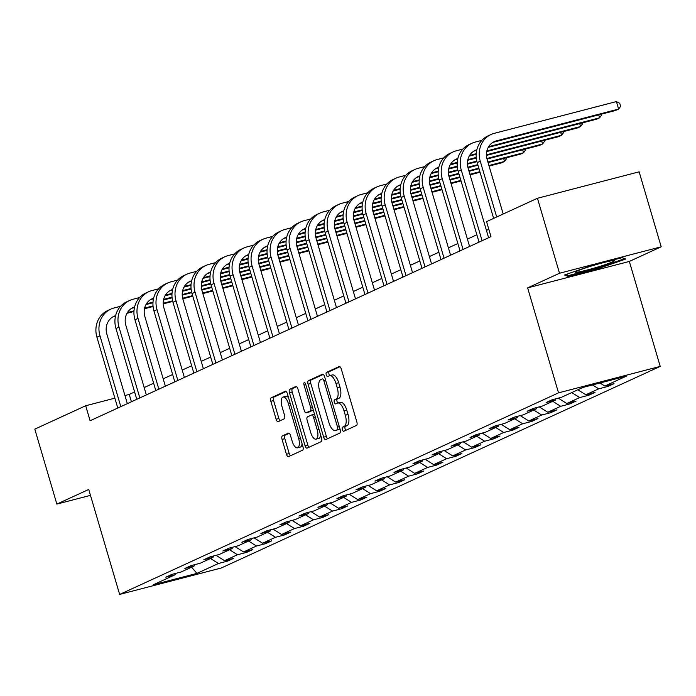 <?xml version="1.0" encoding="UTF-8"?>
<svg xmlns="http://www.w3.org/2000/svg" width="696" height="696" viewBox="0 0 696 696"><rect width="100%" height="100%" fill="white"/><g stroke="black" fill="none" stroke-linecap="round" stroke-linejoin="round"><path stroke-width="1.04" d="M342.362 429.589A2.149 0.913 -104.6 0 0 343.746 431.285A2.149 0.913 -104.6 0 0 343.807 431.259L356.517 425.421A3.08 1.296 -104.6 0 0 356.848 421.933L341.257 368.941A3.08 1.296 -104.6 0 0 339.283 366.522A3.08 1.296 -104.6 0 0 339.196 366.548L326.485 372.386A2.149 0.913 -104.6 0 0 326.25 374.831A2.149 0.913 -104.6 0 0 327.633 376.536A2.149 0.913 -104.6 0 0 327.694 376.51L329.339 375.753A9.84 4.159 -104.6 0 1 329.634 375.649A9.84 4.159 -104.6 0 1 335.942 383.418L337.238 387.829A9.84 4.159 -104.6 0 1 336.185 399.008L334.541 399.765A2.149 0.913 -104.6 0 0 334.306 402.21A2.149 0.913 -104.6 0 0 335.69 403.906A2.149 0.913 -104.6 0 0 335.75 403.889L337.395 403.132A9.84 4.159 -104.6 0 1 337.69 403.027A9.84 4.159 -104.6 0 1 343.998 410.788L345.294 415.207A9.84 4.159 -104.6 0 1 344.242 426.387L342.597 427.144A2.149 0.913 -104.6 0 0 342.362 429.589M340.144 402.418A9.84 4.159 -104.6 0 1 340.44 402.314A9.84 4.159 -104.6 0 1 346.747 410.075L348.043 414.494A9.84 4.159 -104.6 0 1 346.991 425.674L345.346 426.43A2.149 0.913 -104.6 0 0 345.112 428.875A2.149 0.913 -104.6 0 0 345.877 430.311M339.996 366.731L329.234 371.673A2.149 0.913 -104.6 0 0 328.999 374.117A2.149 0.913 -104.6 0 0 329.808 375.605M332.088 375.04A9.84 4.159 -104.6 0 1 332.384 374.935A9.84 4.159 -104.6 0 1 338.691 382.704L339.987 387.115A9.84 4.159 -104.6 0 1 338.935 398.295L337.29 399.052A2.149 0.913 -104.6 0 0 337.055 401.496A2.149 0.913 -104.6 0 0 337.865 402.984M282.402 435.905A3.08 1.296 -104.6 0 0 282.071 439.402L286.447 454.27A3.08 1.296 -104.6 0 0 288.414 456.698A3.08 1.296 -104.6 0 0 288.509 456.663L302.63 450.182A3.08 1.296 -104.6 0 0 302.951 446.684L287.361 393.701A3.08 1.296 -104.6 0 0 285.386 391.274A3.08 1.296 -104.6 0 0 285.299 391.3L271.179 397.79A3.08 1.296 -104.6 0 0 270.848 401.279L276.138 419.236A3.08 1.296 -104.6 0 0 278.104 421.663A3.08 1.296 -104.6 0 0 278.2 421.628L284.238 418.853A3.08 1.296 -104.6 0 0 284.568 415.364L281.95 406.455A8.23 3.48 -104.6 0 1 283.081 397.025A8.23 3.48 -104.6 0 1 288.353 403.523L298.619 438.402A8.23 3.48 -104.6 0 1 297.488 447.832A8.23 3.48 -104.6 0 1 292.216 441.342L290.502 435.531A3.08 1.296 -104.6 0 0 288.535 433.103A3.08 1.296 -104.6 0 0 288.44 433.13L282.402 435.905L285.151 435.191A3.08 1.296 -104.6 0 0 284.821 438.689L289.197 453.548A3.08 1.296 -104.6 0 0 290.458 455.767M88.74 489.462L56.863 504.104L34.8 429.127L85.686 405.759L90.097 420.749L490.976 236.64L486.556 221.641L537.442 198.273L559.514 273.25L527.638 287.883L558.531 392.849L119.634 594.428L88.74 489.462M323.649 437.175A3.08 1.296 -104.6 0 0 325.624 439.602A3.08 1.296 -104.6 0 0 325.719 439.576L339.831 433.086A3.08 1.296 -104.6 0 0 340.161 429.597L324.571 376.614A3.08 1.296 -104.6 0 0 322.596 374.187A3.08 1.296 -104.6 0 0 322.509 374.213L308.389 380.703A3.08 1.296 -104.6 0 0 308.058 384.192L323.649 437.175L326.398 436.462A3.08 1.296 -104.6 0 0 327.668 438.68M321.23 441.629L307.11 448.12A3.08 1.296 -104.6 0 1 307.023 448.146A3.08 1.296 -104.6 0 1 305.048 445.718L289.458 392.735A3.08 1.296 -104.6 0 1 289.788 389.247L295.826 386.471A3.08 1.296 -104.6 0 1 295.922 386.437A3.08 1.296 -104.6 0 1 297.888 388.864L304.213 410.353A3.08 1.296 -104.6 0 0 306.188 412.78A3.08 1.296 -104.6 0 0 306.275 412.745L310.285 410.901A3.08 1.296 -104.6 0 0 310.616 407.412L304.03 385.045A2.149 0.913 -104.6 0 1 304.326 382.574A2.149 0.913 -104.6 0 1 305.701 384.27L321.561 438.141A3.08 1.296 -104.6 0 1 321.23 441.629M56.863 504.104L90.471 495.361M527.638 287.883L629.332 261.435L661.2 246.802L559.514 273.25M661.2 246.802L639.137 171.825L537.442 198.273M175.731 573.391L175.027 574.783L165.822 577.175L171.912 574.383L181.125 571.981L194.045 566.048L184.831 568.449L190.93 565.648L200.135 563.255L213.054 557.322L203.85 559.715L209.94 556.913L219.153 554.521L232.072 548.587L222.859 550.98L228.958 548.187L238.162 545.786L251.082 539.852L241.877 542.245L247.967 539.452L257.181 537.06L270.1 531.118L260.887 533.519L266.986 530.717L276.19 528.325L289.11 522.392L279.905 524.784L285.995 521.983L295.208 519.59L308.128 513.657L298.915 516.049L305.013 513.257L314.218 510.855L327.137 504.922L317.933 507.323L324.023 504.522L333.236 502.129L346.156 496.196L336.942 498.588L343.041 495.787L352.246 493.394L365.165 487.461L355.96 489.853L362.05 487.052L371.264 484.66L384.183 478.726L374.97 481.119L381.069 478.326L390.273 475.925L403.193 469.991L393.988 472.393L400.078 469.591L409.291 467.199L422.211 461.265L412.998 463.658L419.096 460.856L428.301 458.464L441.22 452.53L432.016 454.923L438.106 452.122L447.319 449.729L460.239 443.796L451.025 446.188L457.124 443.395L466.329 440.994L479.248 435.061L470.044 437.462L476.134 434.661L485.347 432.268L498.266 426.335L489.053 428.727L495.152 425.926L504.356 423.533L517.276 417.6L508.071 419.993L514.161 417.191L523.366 414.799L536.294 408.865L527.081 411.258L533.179 408.465L542.384 406.064L555.304 400.13L546.099 402.532L552.189 399.73L561.394 397.338L582.97 387.428L626.391 376.136L604.824 386.036L614.029 383.644L607.939 386.445L598.725 388.838L585.806 394.771L595.019 392.379L588.92 395.18L579.716 397.573L566.796 403.506L576.001 401.113L569.911 403.906L560.698 406.307L547.778 412.241L556.991 409.84L550.893 412.641L541.688 415.034L528.769 420.967L537.973 418.574L531.883 421.376L522.67 423.768L509.75 429.702L518.964 427.309L512.865 430.111L503.66 432.503L490.741 438.436L499.945 436.044L493.855 438.837L484.642 441.238L471.723 447.171L480.936 444.77L474.837 447.572L465.633 449.964L452.713 455.897L461.918 453.505L455.828 456.306L446.615 458.699L433.695 464.632L442.908 462.24L436.81 465.041L427.605 467.434L414.685 473.367L423.89 470.975L417.8 473.767L408.587 476.168L395.667 482.102L404.881 479.701L398.782 482.502L389.577 484.894L376.658 490.828L385.862 488.435L379.772 491.237L370.559 493.629L357.64 499.563L366.853 497.17L360.754 499.963L351.55 502.364L338.63 508.298L347.835 505.905L341.745 508.698L332.531 511.09L319.612 517.032L328.825 514.631L322.726 517.433L313.522 519.825L300.602 525.758L309.807 523.366L303.717 526.167L294.504 528.56L281.584 534.493L290.798 532.101L284.699 534.893L275.494 537.295L262.575 543.228L271.779 540.827L265.689 543.628L256.476 546.021L243.556 551.954L252.77 549.562L246.671 552.363L237.466 554.755L224.547 560.689L233.752 558.296L227.662 561.098L218.457 563.49L196.881 573.4L153.459 584.692L175.027 574.783M558.531 392.849L660.217 366.4L221.319 567.98L119.634 594.428M216.03 555.33L224.547 560.689M229.523 549.762L237.466 554.755M194.741 564.656L194.045 566.048M235.039 546.604L243.556 551.954M248.533 541.027L256.476 546.021M213.759 555.921L213.054 557.322M254.057 537.869L262.575 543.228M267.551 532.292L275.494 537.295M232.769 547.187L232.072 548.587M273.067 529.134L281.584 534.493M286.561 523.557L294.504 528.56M251.787 538.46L251.082 539.852M292.085 520.399L300.602 525.758M305.579 514.831L313.522 519.825M270.796 529.726L270.1 531.118M311.095 511.673L319.612 517.032M324.588 506.096L332.531 511.09M289.814 520.991L289.11 522.392M330.113 502.938L338.63 508.298M343.598 497.362L351.55 502.364M308.824 512.265L308.128 513.657M349.122 494.203L357.64 499.563M362.616 488.627L370.559 493.629M327.842 503.53L327.137 504.922M368.14 485.469L376.658 490.828M381.625 479.901L389.577 484.894M346.852 494.795L346.156 496.196M387.15 476.743L395.667 482.102M400.644 471.166L408.587 476.168M365.87 486.06L365.165 487.461M406.168 468.008L414.685 473.367M419.653 462.431L427.605 467.434M384.879 477.334L384.183 478.726M425.178 459.273L433.695 464.632M438.671 453.696L446.615 458.699M403.897 468.599L403.193 469.991M444.196 450.538L452.713 455.897M457.681 444.97L465.633 449.964M422.907 459.865L422.211 461.265M463.205 441.812L471.723 447.171M476.699 436.235L484.642 441.238M441.925 451.13L441.22 452.53M482.224 433.077L490.741 438.436M495.709 427.501L503.66 432.503M460.935 442.404L460.239 443.796M501.233 424.342L509.75 429.702M514.727 418.766L522.67 423.768M479.953 433.669L479.248 435.061M520.251 415.608L528.769 420.967M533.736 410.04L541.688 415.034M498.962 424.934L498.266 426.335M539.261 406.882L547.778 412.241M552.755 401.305L560.698 406.307M517.981 416.199L517.276 417.6M558.279 398.147L566.796 403.506M571.764 392.57L579.716 397.573M536.99 407.473L536.294 408.865M577.863 389.777L585.806 394.771M592.531 384.94L598.725 388.838M556.008 398.738L555.304 400.13M599.987 383L604.824 386.036M629.332 261.435L660.217 366.4M134.624 391.961L129.247 394.423L124.949 395.546M114.866 398.164L85.686 405.759M488.81 229.288L486.434 230.376M476.864 234.77L467.416 239.111M457.855 243.504L448.407 247.846M438.845 252.239L429.389 256.58M419.827 260.965L410.379 265.306M400.818 269.7L391.361 274.041M381.8 278.435L372.351 282.776M362.79 287.17L353.333 291.511M343.772 295.896L334.324 300.237M324.762 304.63L315.305 308.972M305.744 313.365L296.296 317.707M286.735 322.1L277.278 326.441M267.716 330.826L258.268 335.168M248.707 339.561L239.25 343.902M229.689 348.296L220.24 352.637M210.679 357.031L201.222 361.372M191.661 365.757L182.213 370.098M172.651 374.491L163.195 378.833M153.633 383.226L144.185 387.568M131.413 401.775L129.247 394.423M210.505 558.488L218.457 563.49M196.881 573.4L191.6 567.17M607.599 385.314L607.939 386.445M588.59 394.049L588.92 395.18M569.572 402.784L569.911 403.906M550.562 411.51L550.893 412.641M531.544 420.245L531.883 421.376M512.534 428.98L512.865 430.111M493.516 437.714L493.855 438.837M474.507 446.44L474.837 447.572M455.488 455.175L455.828 456.306M436.479 463.91L436.81 465.041M417.47 472.645L417.8 473.767M398.451 481.371L398.782 482.502M379.442 490.106L379.772 491.237M360.424 498.841L360.754 499.963M341.414 507.575L341.745 508.698M322.396 516.302L322.726 517.433M303.386 525.036L303.717 526.167M284.368 533.771L284.699 534.893M265.359 542.506L265.689 543.628M246.34 551.232L246.671 552.363M227.331 559.967L227.662 561.098M598.673 268.439L625.747 259.051L622.198 257.633L591.574 265.602L564.5 274.99L568.049 276.408L598.673 268.439L598.473 267.769M323.301 374.396L311.138 379.981A3.08 1.296 -104.6 0 0 310.808 383.479L326.398 436.462M337.299 429.571A2.149 0.913 -104.6 0 0 337.534 427.126L323.849 380.616A2.149 0.913 -104.6 0 0 322.465 378.92A2.149 0.913 -104.6 0 0 322.405 378.937L320.665 379.738A9.84 4.159 -104.6 0 0 319.612 390.917L328.964 422.707A9.84 4.159 -104.6 0 0 335.272 430.476A9.84 4.159 -104.6 0 0 335.568 430.372L339.952 428.884M337.717 429.815A9.84 4.159 -104.6 0 0 338.021 429.763A9.84 4.159 -104.6 0 0 338.317 429.658L335.568 430.372M339.961 428.901L338.317 429.658M296.626 386.645L292.529 388.525A3.08 1.296 -104.6 0 0 292.207 392.022L307.797 445.005A3.08 1.296 -104.6 0 0 309.059 447.223M308.833 412.084A3.08 1.296 -104.6 0 0 308.928 412.067A3.08 1.296 -104.6 0 0 309.024 412.032L313.035 410.188A3.08 1.296 -104.6 0 0 313.278 409.996M310.773 432.651A8.23 3.48 -104.6 0 0 316.045 439.141A8.23 3.48 -104.6 0 0 317.176 429.71L313.557 417.417A3.08 1.296 -104.6 0 0 311.59 414.99A3.08 1.296 -104.6 0 0 311.495 415.025L307.493 416.869A3.08 1.296 -104.6 0 0 307.162 420.358L310.773 432.651M316.045 439.141L318.794 438.428A8.23 3.48 -104.6 0 0 320.63 434.974M314.531 414.259A3.08 1.296 -104.6 0 0 314.34 414.277A3.08 1.296 -104.6 0 0 314.244 414.311L311.686 414.981M289.24 433.312L285.151 435.191M297.488 447.832L300.237 447.119A8.23 3.48 -104.6 0 0 302.064 443.665M288.535 397.677A8.23 3.48 -104.6 0 0 285.83 396.311L283.081 397.025M286.1 391.483L273.928 397.077A3.08 1.296 -104.6 0 0 273.598 400.565L278.887 418.522A3.08 1.296 -104.6 0 0 280.149 420.732M567.658 275.094L568.049 276.408M492.855 142.402A15.669 14.155 -114.7 0 1 493.412 142.245L615.577 110.473L618.622 109.072L616.412 101.573L494.256 133.354A23.499 21.237 65.3 0 0 491.063 134.485A23.499 21.237 65.3 0 0 480.257 161.202L496.683 216.995M491.063 134.485L488.018 135.885A23.499 21.237 65.3 0 0 477.212 162.603L493.629 218.396M503.199 214.003L487.13 159.419A15.669 14.155 -114.7 0 1 494.334 141.601A15.669 14.155 -114.7 0 1 496.457 140.844L618.622 109.072L620.623 106.314L619.736 103.312L616.412 101.573M481.867 140.357L475.238 142.08A23.499 21.237 65.3 0 0 472.053 143.219A23.499 21.237 65.3 0 0 461.248 169.937L482.076 240.72M472.053 143.219L469 144.62A23.499 21.237 65.3 0 0 458.194 171.338L479.031 242.121M488.592 237.727L468.112 168.145A15.669 14.155 -114.7 0 1 475.316 150.336A15.669 14.155 -114.7 0 1 476.864 149.744M473.845 151.136A15.669 14.155 -114.7 0 1 474.394 150.98L476.717 150.38M488.235 147.378L596.559 119.207L599.613 117.807L598.743 114.849M488.653 146.665L599.613 117.807L601.605 115.049L601.353 114.17M462.849 149.092L456.228 150.814A23.499 21.237 65.3 0 0 453.035 151.954A23.499 21.237 65.3 0 0 442.23 178.672L463.066 249.455M453.035 151.954L449.99 153.355A23.499 21.237 65.3 0 0 439.185 180.073L460.021 250.856M469.582 246.462L449.103 176.88A15.669 14.155 -114.7 0 1 456.306 159.071A15.669 14.155 -114.7 0 1 457.855 158.479M454.827 159.871A15.669 14.155 -114.7 0 1 455.384 159.715L457.707 159.106M469.226 156.113L476.203 154.294M486.739 151.554L577.549 127.934L580.595 126.533L579.725 123.584M469.635 155.399L476.238 153.677M486.887 150.91L580.595 126.533L582.596 123.775L582.335 122.905M610.74 260.948A20.367 1.383 163.6 0 0 589.808 266.533A20.367 1.383 163.6 0 0 575.496 271.971A20.367 1.383 163.6 0 0 579.15 271.892A20.367 1.383 163.6 0 0 602.266 265.611A20.367 1.383 163.6 0 0 614.298 260.556A20.367 1.383 163.6 0 0 610.74 260.948M622.041 257.677L624.617 258.703L598.386 267.795L568.71 275.512L566.048 274.45M443.839 157.827L437.21 159.549A23.499 21.237 65.3 0 0 434.026 160.68A23.499 21.237 65.3 0 0 423.22 187.398L444.048 258.19M434.026 160.68L430.972 162.081A23.499 21.237 65.3 0 0 420.175 188.799L441.003 259.591M450.564 255.197L430.093 185.614A15.669 14.155 -114.7 0 1 437.288 167.806A15.669 14.155 -114.7 0 1 438.837 167.214M435.818 168.606A15.669 14.155 -114.7 0 1 436.375 168.441L438.689 167.84M450.208 164.848L457.194 163.029M467.729 160.289L476.308 158.053M486.46 155.417L558.531 136.668L561.585 135.268L560.715 132.318M450.625 164.134L457.228 162.412M467.869 159.645L476.255 157.461M486.443 154.816L561.585 135.268L563.577 132.51L563.325 131.64M424.821 166.561L418.2 168.284A23.499 21.237 65.3 0 0 415.007 169.415A23.499 21.237 65.3 0 0 404.202 196.133L425.038 266.925M415.007 169.415L411.962 170.816A23.499 21.237 65.3 0 0 401.157 197.534L421.993 268.325M431.555 263.932L411.075 194.349A15.669 14.155 -114.7 0 1 418.279 176.532A15.669 14.155 -114.7 0 1 419.827 175.94M416.8 177.332A15.669 14.155 -114.7 0 1 417.356 177.175L419.679 176.575M431.198 173.574L438.175 171.764M448.711 169.024L457.298 166.788M467.442 164.152L476.96 161.672M487.026 159.053L539.522 145.403L542.567 144.002L541.697 141.044M431.607 172.86L438.21 171.146M448.859 168.38L457.246 166.196M467.425 163.551L476.821 161.107M486.887 158.488L542.567 144.002L544.568 141.244L544.307 140.366M405.811 175.288L399.182 177.01A23.499 21.237 65.3 0 0 395.998 178.15A23.499 21.237 65.3 0 0 385.192 204.868L406.02 275.651M395.998 178.15L392.944 179.551A23.499 21.237 65.3 0 0 382.147 206.268L402.975 277.051M412.537 272.658L392.065 203.075A15.669 14.155 -114.7 0 1 399.26 185.266A15.669 14.155 -114.7 0 1 400.809 184.675M397.79 186.067A15.669 14.155 -114.7 0 1 398.347 185.91L400.661 185.31M412.18 182.309L419.166 180.499M429.702 177.75L438.28 175.523M448.433 172.886L457.942 170.407M468.017 167.788L477.978 165.196M488.061 162.577L520.504 154.138L523.557 152.737L522.687 149.779M412.598 181.595L419.201 179.881M429.841 177.106L438.228 174.931M448.415 172.277L457.803 169.833M467.869 167.214L477.813 164.63M487.896 162.011L523.557 152.737L525.55 149.979L525.297 149.101M386.793 184.022L380.173 185.745A23.499 21.237 65.3 0 0 376.98 186.885A23.499 21.237 65.3 0 0 366.174 213.602L387.011 284.386M376.98 186.885L373.935 188.285A23.499 21.237 65.3 0 0 363.129 214.994L383.966 285.786M393.527 281.393L373.047 211.81A15.669 14.155 -114.7 0 1 380.251 194.001A15.669 14.155 -114.7 0 1 381.8 193.41M378.772 194.802A15.669 14.155 -114.7 0 1 379.329 194.645L381.652 194.036M393.17 191.043L400.148 189.225M410.683 186.484L419.27 184.257M429.415 181.613L438.932 179.142M448.998 176.523L458.96 173.93M469.043 171.303L479.013 168.71M489.097 166.092L501.494 162.864L504.539 161.463L503.669 158.514M393.579 190.33L400.183 188.607M410.831 185.841L419.218 183.657M429.397 181.012L438.793 178.567M448.859 175.949L458.795 173.365M468.878 170.746L478.848 168.154M488.931 165.526L504.539 161.463L506.54 158.705L506.279 157.835M367.784 192.757L361.154 194.48A23.499 21.237 65.3 0 0 357.97 195.611A23.499 21.237 65.3 0 0 347.165 222.329L368.001 293.12M357.97 195.611L354.916 197.011A23.499 21.237 65.3 0 0 344.12 223.729L364.948 294.521M374.509 290.128L354.038 220.545A15.669 14.155 -114.7 0 1 361.233 202.736A15.669 14.155 -114.7 0 1 362.781 202.144M359.762 203.536A15.669 14.155 -114.7 0 1 360.319 203.371L362.633 202.771M374.152 199.778L381.138 197.96M391.674 195.219L400.252 192.983M410.405 190.347L419.914 187.876M429.989 185.249L439.95 182.665M450.034 180.038L459.995 177.445M470.078 174.826L480.049 172.234M374.57 199.065L381.173 197.342M391.813 194.576L400.2 192.392M410.388 189.747L419.775 187.302M429.841 184.684L439.785 182.1M449.868 179.472L459.83 176.88M469.913 174.261L479.883 171.668M348.766 201.483L342.145 203.215A23.499 21.237 65.3 0 0 338.952 204.346A23.499 21.237 65.3 0 0 328.147 231.063L348.983 301.855M338.952 204.346L335.907 205.746A23.499 21.237 65.3 0 0 325.102 232.464L345.938 303.247M355.499 298.862L335.02 229.28A15.669 14.155 -114.7 0 1 342.223 211.462A15.669 14.155 -114.7 0 1 343.772 210.871M340.744 212.263A15.669 14.155 -114.7 0 1 341.301 212.106L343.624 211.506M355.143 208.504L362.12 206.695M372.656 203.954L381.243 201.718M391.387 199.082L400.905 196.603M410.971 193.984L420.932 191.391M431.015 188.773L440.986 186.18M451.069 183.553L461.03 180.969M355.552 207.791L362.155 206.077M372.804 203.31L381.19 201.127M391.37 198.473L400.765 196.037M410.831 193.418L420.767 190.834M430.85 188.207L440.82 185.614M450.904 182.996L460.865 180.403M329.756 210.218L323.127 211.941A23.499 21.237 65.3 0 0 319.942 213.08A23.499 21.237 65.3 0 0 309.137 239.798L329.974 310.581M319.942 213.08L316.889 214.481A23.499 21.237 65.3 0 0 306.092 241.199L326.92 311.982M336.49 307.589L316.01 238.006A15.669 14.155 -114.7 0 1 323.214 220.197A15.669 14.155 -114.7 0 1 324.754 219.605M321.735 220.997A15.669 14.155 -114.7 0 1 322.291 220.841L324.606 220.232M336.125 217.239L343.111 215.421M353.646 212.68L362.225 210.453M372.377 207.808L381.887 205.337M391.961 202.719L401.923 200.126M412.006 197.507L421.967 194.915M432.051 192.287L442.021 189.695M336.542 216.526L343.145 214.812M353.785 212.036L362.172 209.861M372.36 207.208L381.747 204.763M391.813 202.144L401.757 199.561M411.841 196.942L421.802 194.349M431.885 191.722L441.856 189.129M310.738 218.953L304.117 220.675A23.499 21.237 65.3 0 0 300.924 221.815A23.499 21.237 65.3 0 0 290.119 248.533L310.955 319.316M300.924 221.815L297.879 223.216A23.499 21.237 65.3 0 0 287.074 249.925L307.91 320.717M317.472 316.323L296.992 246.741A15.669 14.155 -114.7 0 1 304.195 228.932A15.669 14.155 -114.7 0 1 305.744 228.34M302.716 229.732A15.669 14.155 -114.7 0 1 303.273 229.576L305.596 228.967M317.115 225.974L324.092 224.155M334.628 221.415L343.215 219.188M353.359 216.543L362.877 214.072M372.943 211.454L382.904 208.861M392.988 206.234L402.958 203.641M413.041 201.022L423.003 198.43M317.524 225.26L324.127 223.538M334.776 220.771L343.163 218.588M353.342 215.943L362.738 213.498M372.804 210.879L382.739 208.295M392.822 205.677L402.793 203.084M412.876 200.457L422.837 197.864M291.728 227.688L285.099 229.41A23.499 21.237 65.3 0 0 281.915 230.541A23.499 21.237 65.3 0 0 271.109 257.259L291.946 328.051M281.915 230.541L278.87 231.942A23.499 21.237 65.3 0 0 268.064 258.66L288.892 329.452M298.462 325.058L277.982 255.475A15.669 14.155 -114.7 0 1 285.186 237.667A15.669 14.155 -114.7 0 1 286.726 237.066M283.707 238.467A15.669 14.155 -114.7 0 1 284.264 238.302L286.587 237.701M298.097 234.709L305.083 232.89M315.619 230.15L324.197 227.914M334.35 225.278L343.859 222.798M353.933 220.18L363.895 217.596M373.978 214.968L383.94 212.376M394.023 209.757L403.993 207.164M298.514 233.995L305.118 232.273M315.758 229.506L324.145 227.322M334.332 224.678L343.72 222.233M353.785 219.614L363.73 217.03M373.813 214.403L383.774 211.81M393.858 209.191L403.828 206.599M272.71 236.414L266.09 238.145A23.499 21.237 65.3 0 0 262.897 239.276A23.499 21.237 65.3 0 0 252.091 265.994L272.928 336.786M262.897 239.276L259.852 240.677A23.499 21.237 65.3 0 0 249.046 267.394L269.883 338.178M279.444 333.793L258.964 264.21A15.669 14.155 -114.7 0 1 266.168 246.393A15.669 14.155 -114.7 0 1 267.716 245.801M264.689 247.193A15.669 14.155 -114.7 0 1 265.246 247.036L267.569 246.436M279.087 243.435L286.065 241.625M296.6 238.885L305.187 236.649M315.332 234.013L324.849 231.533M334.915 228.914L344.877 226.322M354.96 223.703L364.93 221.111M375.014 218.483L384.975 215.899M279.496 242.721L286.1 241.007M296.748 238.241L305.135 236.057M315.314 233.404L324.71 230.968M334.776 228.349L344.711 225.765M354.795 223.138L364.765 220.545M374.848 217.926L384.81 215.334M253.701 245.149L247.071 246.871A23.499 21.237 65.3 0 0 243.887 248.011A23.499 21.237 65.3 0 0 233.082 274.729L253.918 345.512M243.887 248.011L240.842 249.412A23.499 21.237 65.3 0 0 230.037 276.129L250.865 346.913M260.435 342.519L239.955 272.936A15.669 14.155 -114.7 0 1 247.158 255.127A15.669 14.155 -114.7 0 1 248.698 254.536M245.679 255.928A15.669 14.155 -114.7 0 1 246.236 255.771L248.559 255.162M260.069 252.17L267.055 250.351M277.591 247.611L286.178 245.383M296.322 242.739L305.831 240.268M315.906 237.649L325.867 235.057M335.95 232.438L345.912 229.845M355.995 227.218L365.965 224.625M260.487 251.456L267.09 249.742M277.73 246.967L286.117 244.792M296.305 242.138L305.692 239.694M315.758 237.075L325.702 234.491M335.785 231.872L345.747 229.28M355.83 226.652L365.8 224.06M234.683 253.883L228.062 255.606A23.499 21.237 65.3 0 0 224.869 256.746A23.499 21.237 65.3 0 0 214.064 283.463L234.9 354.247M224.869 256.746L221.824 258.138A23.499 21.237 65.3 0 0 211.019 284.855L231.855 355.647M241.416 351.254L220.936 281.671A15.669 14.155 -114.7 0 1 228.14 263.862A15.669 14.155 -114.7 0 1 229.689 263.271M226.661 264.663A15.669 14.155 -114.7 0 1 227.218 264.506L229.541 263.897M241.06 260.904L248.037 259.086M258.573 256.345L267.16 254.118M277.304 251.474L286.822 249.003M296.887 246.384L306.849 243.791M316.932 241.164L326.902 238.571M336.986 235.953L346.947 233.36M241.469 260.191L248.072 258.468M258.721 255.702L267.107 253.518M277.286 250.873L286.682 248.429M296.748 245.81L306.684 243.226M316.767 240.607L326.737 238.015M336.82 235.387L346.782 232.795M215.673 262.618L209.044 264.341A23.499 21.237 65.3 0 0 205.859 265.472A23.499 21.237 65.3 0 0 195.054 292.19L215.891 362.981M205.859 265.472L202.814 266.873A23.499 21.237 65.3 0 0 192.009 293.59L212.837 364.382M222.407 359.989L201.927 290.406A15.669 14.155 -114.7 0 1 209.131 272.597A15.669 14.155 -114.7 0 1 210.671 271.997M207.652 273.397A15.669 14.155 -114.7 0 1 208.208 273.232L210.531 272.632M222.041 269.639L229.028 267.821M239.563 265.08L248.15 262.844M258.294 260.208L267.803 257.729M277.878 255.11L287.84 252.526M297.923 249.899L307.884 247.306M317.968 244.688L327.938 242.095M222.459 268.917L229.062 267.203M239.702 264.436L248.089 262.253M258.277 259.608L267.664 257.163M277.73 254.545L287.674 251.961M297.757 249.333L307.719 246.741M317.802 244.122L327.772 241.529M196.655 271.344L190.034 273.067A23.499 21.237 65.3 0 0 186.841 274.207A23.499 21.237 65.3 0 0 176.036 300.924L196.872 371.716M186.841 274.207L183.796 275.607A23.499 21.237 65.3 0 0 172.991 302.325L193.827 373.108M203.389 368.723L182.909 299.141A15.669 14.155 -114.7 0 1 190.112 281.323A15.669 14.155 -114.7 0 1 191.661 280.732M188.633 282.124A15.669 14.155 -114.7 0 1 189.19 281.967L191.513 281.367M203.032 278.365L210.009 276.556M220.545 273.815L229.132 271.579M239.276 268.943L248.794 266.464M258.86 263.845L268.821 261.252M278.905 258.634L288.875 256.041M298.958 253.414L308.92 250.821M203.441 277.652L210.053 275.938M220.693 273.171L229.08 270.988M239.259 268.334L248.655 265.898M258.721 263.279L268.656 260.695M278.739 258.068L288.709 255.475M298.793 252.857L308.754 250.264M177.645 280.079L171.016 281.802A23.499 21.237 65.3 0 0 167.832 282.941A23.499 21.237 65.3 0 0 157.026 309.659L177.863 380.442M167.832 282.941L164.787 284.342A23.499 21.237 65.3 0 0 153.981 311.06L174.809 381.843M184.379 377.45L163.899 307.867A15.669 14.155 -114.7 0 1 171.103 290.058A15.669 14.155 -114.7 0 1 172.651 289.466M169.624 290.858A15.669 14.155 -114.7 0 1 170.181 290.702L172.504 290.093M184.014 287.1L191 285.282M201.536 282.541L210.122 280.314M220.267 277.669L229.776 275.198M239.85 272.58L249.812 269.987M259.895 267.368L269.857 264.776M279.94 262.148L289.91 259.556M184.431 286.387L191.035 284.673M201.675 281.897L210.061 279.722M220.249 277.069L229.645 274.624M239.702 272.005L249.646 269.422M259.73 266.803L269.691 264.21M279.775 261.583L289.745 258.99M158.627 288.814L152.006 290.536A23.499 21.237 65.3 0 0 148.814 291.676A23.499 21.237 65.3 0 0 138.008 318.394L158.845 389.177M148.814 291.676L145.769 293.068A23.499 21.237 65.3 0 0 134.963 319.786L155.8 390.578M165.361 386.184L144.881 316.602A15.669 14.155 -114.7 0 1 152.085 298.793A15.669 14.155 -114.7 0 1 153.633 298.201M150.606 299.593A15.669 14.155 -114.7 0 1 151.162 299.437L153.485 298.828M165.004 295.835L171.982 294.017M182.517 291.276L191.104 289.04M201.248 286.404L210.766 283.933M220.832 281.315L230.794 278.722M240.877 276.095L250.847 273.502M260.93 270.883L270.892 268.291M165.413 295.121L172.025 293.399M182.665 290.632L191.052 288.449M201.231 285.804L210.627 283.359M220.693 280.74L230.628 278.156M240.712 275.538L250.682 272.945M260.765 270.318L270.727 267.725M139.618 297.549L132.988 299.271A23.499 21.237 65.3 0 0 129.804 300.402A23.499 21.237 65.3 0 0 118.999 327.12L139.835 397.912M129.804 300.402L126.759 301.803A23.499 21.237 65.3 0 0 115.954 328.521L136.781 399.313M146.351 394.919L125.872 325.337A15.669 14.155 -114.7 0 1 133.075 307.528A15.669 14.155 -114.7 0 1 134.624 306.927M131.596 308.319A15.669 14.155 -114.7 0 1 132.153 308.163L134.476 307.562M145.986 304.57L152.972 302.751M163.508 300.011L172.095 297.775M182.239 295.139L191.748 292.659M201.823 290.041L211.784 287.457M221.867 284.829L231.829 282.237M241.912 279.618L251.882 277.025M146.404 303.848L153.007 302.134M163.647 299.367L172.034 297.183M182.221 294.538L191.618 292.094M201.675 289.475L211.619 286.891M221.702 284.264L231.664 281.671M241.747 279.053L251.717 276.46M120.599 306.275L113.979 307.997A23.499 21.237 65.3 0 0 110.786 309.137A23.499 21.237 65.3 0 0 99.98 335.855L120.817 406.647M110.786 309.137L107.741 310.538A23.499 21.237 65.3 0 0 96.935 337.255L117.772 408.039M127.333 403.654L106.853 334.071A15.669 14.155 -114.7 0 1 114.057 316.254A15.669 14.155 -114.7 0 1 115.606 315.662M112.578 317.054A15.669 14.155 -114.7 0 1 113.135 316.897L115.458 316.297M126.976 313.296L133.954 311.486M144.498 308.746L153.076 306.51M163.221 303.874L172.739 301.394M182.804 298.775L192.766 296.183M202.849 293.564L212.819 290.971M222.903 288.344L232.864 285.751M127.385 312.582L133.997 310.868M144.637 308.102L153.024 305.918M163.203 303.265L172.599 300.829M182.665 298.21L192.601 295.617M202.684 292.999L212.654 290.406M222.737 287.787L232.699 285.195M346.991 425.674L344.242 426.387M348.043 414.494L345.294 415.207M346.747 410.075L343.998 410.788M337.29 399.052L334.541 399.765M338.935 398.295L336.185 399.008M339.987 387.115L337.238 387.829M338.691 382.704L335.942 383.418M329.234 371.673L326.485 372.386M345.346 426.43L342.597 427.144M310.808 383.479L308.058 384.192M311.138 379.981L308.389 380.703M339.3 426.665L337.534 427.126M325.615 380.155L323.849 380.616M307.797 445.005L305.048 445.718M292.207 392.022L289.458 392.735M292.529 388.525L289.788 389.247M309.024 412.032L306.275 412.745M313.035 410.188L310.285 410.901M312.382 406.951L310.616 407.412M305.796 384.584L304.03 385.045M318.942 429.249L317.176 429.71M315.323 416.965L313.557 417.417M300.385 437.941L298.619 438.402M290.119 403.062L288.353 403.523M278.887 418.522L276.138 419.236M273.598 400.565L270.848 401.279M273.928 397.077L271.179 397.79M289.197 453.548L286.447 454.27M284.821 438.689L282.071 439.402M480.257 161.202L477.212 162.603M496.457 140.844L493.412 142.245M461.248 169.937L458.194 171.338M476.838 149.857L474.394 150.98M442.23 178.672L439.185 180.073M457.829 158.592L455.384 159.715M423.22 187.398L420.175 188.799M438.811 167.327L436.375 168.441M404.202 196.133L401.157 197.534M419.801 176.053L417.356 177.175M385.192 204.868L382.147 206.268M400.783 184.788L398.347 185.91M366.174 213.602L363.129 214.994M381.773 193.523L379.329 194.645M347.165 222.329L344.12 223.729M362.755 202.258L360.319 203.371M328.147 231.063L325.102 232.464M343.746 210.984L341.301 212.106M309.137 239.798L306.092 241.199M324.728 219.719L322.291 220.841M290.119 248.533L287.074 249.925M305.718 228.453L303.273 229.576M271.109 257.259L268.064 258.66M286.7 237.188L284.264 238.302M252.091 265.994L249.046 267.394M267.69 245.914L265.246 247.036M233.082 274.729L230.037 276.129M248.672 254.649L246.236 255.771M214.064 283.463L211.019 284.855M229.663 263.384L227.218 264.506M195.054 292.19L192.009 293.59M210.644 272.11L208.208 273.232M176.036 300.924L172.991 302.325M191.635 280.845L189.19 281.967M157.026 309.659L153.981 311.06M172.617 289.579L170.181 290.702M138.008 318.394L134.963 319.786M153.607 298.314L151.162 299.437M118.999 327.12L115.954 328.521M134.589 307.04L132.153 308.163M99.98 335.855L96.935 337.255M115.579 315.775L113.135 316.897M340.44 402.314L337.69 403.027M332.384 374.935L329.634 375.649M338.021 429.763L335.272 430.476M308.928 412.067L306.188 412.78M314.34 414.277L311.59 414.99"/></g></svg>
